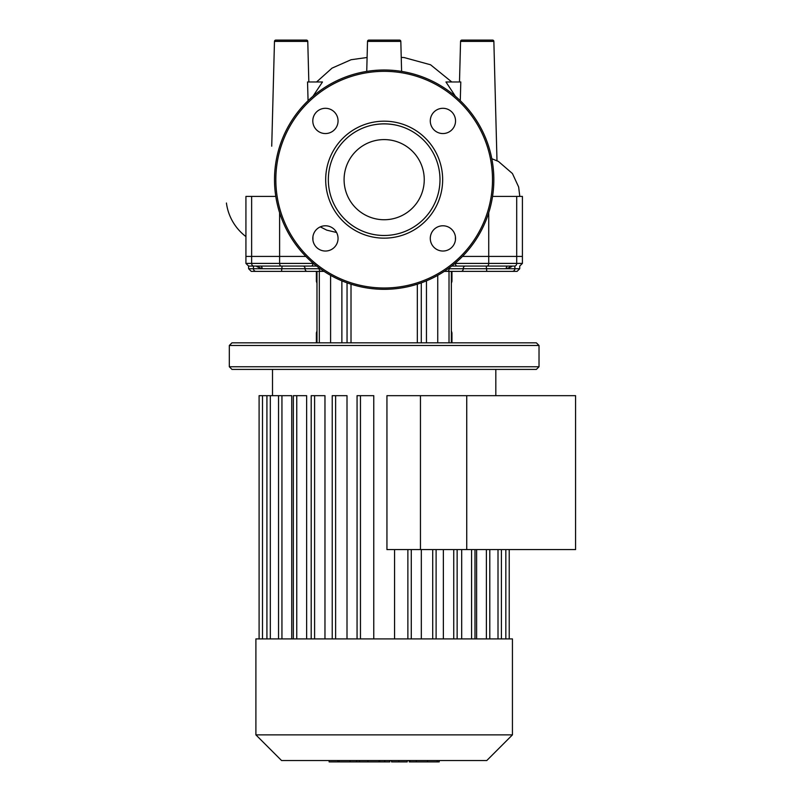 <?xml version="1.0" encoding="UTF-8"?>
<svg xmlns="http://www.w3.org/2000/svg" width="802" height="802" viewBox="0 0 802 802"><rect width="100%" height="100%" fill="white"/><g stroke="black" fill="none" stroke-linecap="round" stroke-linejoin="round"><path stroke-width="1.2" d="M384.168 139.588A40.08 40.08 0 0 1 424.248 179.668A40.08 40.08 0 0 1 384.168 219.738A40.08 40.08 0 0 1 344.088 179.668A40.08 40.08 0 0 1 384.168 139.588M384.168 289.322A109.663 109.663 0 0 1 274.505 179.668A109.663 109.663 0 0 1 384.168 70.005A109.663 109.663 0 0 1 493.832 179.668A109.663 109.663 0 0 1 384.168 289.322A109.663 109.663 0 0 1 274.505 179.668A109.663 109.663 0 0 1 384.168 70.005M384.168 238.154A58.486 58.486 0 0 1 325.682 179.668A58.486 58.486 0 0 1 384.168 121.182A58.486 58.486 0 0 1 442.654 179.668A58.486 58.486 0 0 1 384.168 238.154M384.168 235.497A55.829 55.829 0 0 1 328.339 179.668A55.829 55.829 0 0 1 384.168 123.839A55.829 55.829 0 0 1 439.997 179.668A55.829 55.829 0 0 1 338.233 211.387M455.536 120.922A12.631 12.631 0 0 1 442.915 133.553A12.631 12.631 0 0 1 430.283 120.922A12.631 12.631 0 0 1 442.915 108.3A12.631 12.631 0 0 1 455.536 120.922M442.915 251.036A12.631 12.631 0 0 1 430.283 238.415A12.631 12.631 0 0 1 442.915 225.783A12.631 12.631 0 0 1 455.536 238.415A12.631 12.631 0 0 1 442.915 251.036M312.8 238.415A12.631 12.631 0 0 1 325.422 225.783A12.631 12.631 0 0 1 338.053 238.415A12.631 12.631 0 0 1 325.422 251.036A12.631 12.631 0 0 1 312.8 238.415M325.422 108.3A12.631 12.631 0 0 1 338.053 120.922A12.631 12.631 0 0 1 325.422 133.553A12.631 12.631 0 0 1 312.8 120.922A12.631 12.631 0 0 1 325.422 108.3M400.82 41.393L367.517 41.393A1.333 1.333 0 0 1 368.85 40.1L399.486 40.1A1.333 1.333 0 0 1 400.82 41.393L401.601 71.398M485.19 40.1L492.528 40.1A1.333 1.333 0 0 1 493.862 41.393L496.989 160.721M492.528 40.1L461.892 40.1A1.333 1.333 0 0 0 460.559 41.393L493.862 41.393M299.096 40.1L306.444 40.1A1.333 1.333 0 0 1 307.767 41.393L308.83 81.974M306.444 40.1L275.808 40.1A1.333 1.333 0 0 0 274.474 41.393L307.767 41.393M460.268 100.711L460.799 81.974L445.962 81.974L455.436 96.33M312.97 96.26L322.474 81.974L307.537 81.974L308.068 100.711M226.425 203.016A50.446 50.446 0 0 0 245.923 236.59M320.289 226.876L326.785 230.154L336.579 232.49M439.977 180.871A55.829 55.829 0 0 1 400.208 233.141M462.483 256.429L522.413 256.429L462.483 256.429M516.699 196.41L516.699 263.407L522.413 263.407L522.413 196.41L492.538 196.41M275.798 196.41L245.923 196.41L245.923 256.429L305.853 256.429L245.923 256.429L245.923 263.407L248.59 266.063L316.64 266.063M370.805 125.463A55.829 55.829 0 0 1 397.531 125.463C388.619 123.368 379.717 123.368 370.805 125.463M275.808 40.1L283.146 40.1M461.892 40.1L469.24 40.1M459.496 81.974L460.559 41.393M474.864 638.903L255.898 638.903L255.898 734.873L512.438 734.873L512.438 638.903L474.864 638.903M255.898 734.873L281.552 760.527L486.784 760.527L512.438 734.873M386.945 549.581L386.945 395.667L575.575 395.667L575.575 549.581L420.448 549.581L420.448 395.667L420.448 549.581L386.945 549.581M476.609 549.581L476.609 638.903M461.691 549.581L461.691 638.903M443.366 549.581L443.366 638.903M421.331 549.581L421.331 638.903M291.727 638.903L291.727 395.667L259.096 395.667L259.096 638.903M306.635 638.903L306.635 395.667L293.352 395.667L293.352 638.903M324.97 638.903L324.97 395.667L311.196 395.667L311.196 638.903M347.005 638.903L347.005 395.667L332.228 395.667L332.228 638.903M373.772 638.903L373.772 395.667L357.06 395.667L357.06 638.903M394.564 549.581L394.564 638.903M480.218 266.063L464.338 266.063M293.362 266.063L314.635 266.063L293.362 266.063M506.794 266.063L504.137 266.063L506.794 266.063M539.024 345.482L536.358 342.825L231.978 342.825L229.312 345.482L539.024 345.482L539.024 366.755L229.312 366.755L229.312 345.482M229.312 366.755L231.978 369.411L536.358 369.411L539.024 366.755M316.98 281.352L316.379 281.352L316.379 271.377L307.136 271.377L324.058 271.377L319.316 271.377L319.316 342.825M486.794 271.377L461.2 271.377L512.318 271.377L486.794 271.377L486.523 268.72L448.158 268.72M514.874 266.063L514.874 268.72A2.657 2.566 90 0 1 512.318 271.377L517.089 271.377L519.746 268.72L506.152 268.72A2.657 1.694 90 0 1 507.836 266.063L504.137 266.063M449.02 342.825L449.02 271.377L444.278 271.377L461.2 271.377A2.657 2.055 -90 0 0 463.255 268.72A2.657 2.055 -90 0 1 465.31 266.063M255.988 266.063L262.184 268.72L281.813 268.72L281.542 271.377L256.018 271.377A2.657 2.566 -90 0 1 253.462 268.72L248.59 268.72L251.247 271.377L307.136 271.377A2.657 2.055 -90 0 1 305.081 268.72L320.178 268.72M510.904 266.063A2.657 2.075 -117.1 0 0 510.914 266.996L512.348 266.063M486.253 266.063L486.523 268.72L506.152 268.72L510.914 266.996M451.696 266.063L514.323 266.063M290.705 266.063L288.118 266.063M257.422 266.996A2.657 2.075 117.1 0 0 257.432 266.063M260.64 266.063L260.5 266.063A2.657 1.694 -90 0 1 262.184 268.72L253.462 268.72L253.462 266.063M254.013 266.063L248.59 266.063L248.59 268.72M493.501 266.063L482.874 266.063M409.21 760.527L409.21 761.9L438.443 761.9M437.17 760.527L437.17 761.9M391.546 760.527L391.546 761.9L407.215 761.9L407.215 760.527M398.825 760.527L398.825 761.9M389.832 760.527L389.832 761.9L379.647 761.9L379.647 760.527M329.131 760.527L329.131 761.9L379.647 761.9M337.792 760.527L337.792 761.9M339.176 760.527L339.176 761.9M350.053 760.527L350.053 761.9M356.619 760.527L356.619 761.9M359.486 760.527L359.486 761.9M367.887 760.527L367.887 761.9M466.734 395.667L466.734 549.581M492.498 179.668A108.33 108.33 0 0 1 384.168 287.998A108.33 108.33 0 0 1 275.838 179.668A108.33 108.33 0 0 1 384.168 71.338A108.33 108.33 0 0 1 492.498 179.668M312.93 236.6L312.93 240.219M455.406 240.219L455.406 236.6M488.729 212.71L488.729 263.407A2.657 1.644 90 0 1 487.085 266.063M279.607 212.71L279.607 263.407L245.923 263.407L248.59 266.063M251.638 196.41L251.638 263.407A2.657 2.085 -90 0 0 253.733 266.063M498.012 638.903L498.012 549.581M486.393 638.903L486.393 549.581M471.576 638.903L471.576 549.581M453.742 638.903L453.742 549.581M432.709 638.903L432.709 549.581M407.877 638.903L407.877 549.581M360.459 638.903L360.459 395.667M335.627 638.903L335.627 395.667M314.595 638.903L314.595 395.667M296.76 638.903L296.76 395.667M281.943 638.903L281.943 395.667M270.324 638.903L270.324 395.667M262.505 638.903L262.505 395.667M505.831 638.903L505.831 549.581M451.957 271.377L451.957 281.352L451.356 281.352M316.379 342.825L316.379 332.86L316.98 332.86M451.356 332.86L451.957 332.86L451.356 330.955M421.291 342.825L421.291 282.855M417.321 284.199L417.321 342.825M426.463 342.825L426.463 280.84M351.015 342.825L351.015 284.199M347.045 282.855L347.045 342.825M341.873 342.825L341.873 280.84M330.594 342.825L330.594 275.347M437.742 342.825L437.742 275.347M509.681 266.063A2.657 1.935 -114.9 0 0 509.481 267.798M449.2 267.958A2.657 1.684 -90 0 0 449.13 268.72A2.657 1.684 -90 0 1 447.446 271.377M457.09 266.063A2.657 1.684 90 0 1 455.406 263.407L516.699 263.407A2.657 2.085 90 0 1 514.603 266.063M282.083 266.063L281.813 268.72L305.081 268.72A2.657 2.055 90 0 0 303.026 266.063M320.89 271.377A2.657 1.684 -90 0 1 319.206 268.72A2.657 1.684 90 0 0 319.136 267.958M258.856 267.798A2.657 1.935 114.9 0 0 258.655 266.063M313.371 263.407L279.607 263.407A2.657 1.644 -90 0 0 281.251 266.063M311.246 266.063A2.657 1.684 -90 0 0 312.93 263.407L312.93 263.036M416.328 760.527L416.328 761.9M409.982 760.527L409.982 761.9M427.516 760.527L427.516 761.9M391.757 760.527L391.757 761.9M384.739 760.527L384.739 761.9M379.005 760.527L379.005 761.9M451.777 81.974L430.554 64.772L404.128 57.554L401.241 57.433M367.095 57.493L351.065 59.729L332.038 68.13L316.579 81.974M491.806 158.706L498.443 161.443L512.438 173.543L518.653 187.016L519.796 196.41M274.474 41.393L271.728 146.195M367.517 41.393L366.735 71.398M495.816 395.667L495.816 369.411M501.41 549.581L501.41 638.903M489.791 549.581L489.791 638.903M474.984 638.903L474.984 549.581M457.14 638.903L457.14 549.581M436.108 638.903L436.108 549.581M272.51 395.667L272.51 369.411M411.276 638.903L411.276 549.581M509.23 549.581L509.23 638.903M266.926 638.903L266.926 395.667M278.545 638.903L278.545 395.667M451.957 281.352L451.356 283.256M316.379 332.86L316.98 330.955M316.379 281.352L316.98 283.256M451.957 342.825L451.957 332.86M316.98 342.825L316.98 271.377M451.356 342.825L451.356 271.377M519.746 266.063L522.413 263.407L519.746 266.063L519.746 268.72M439.205 761.9L439.205 760.527"/></g></svg>
